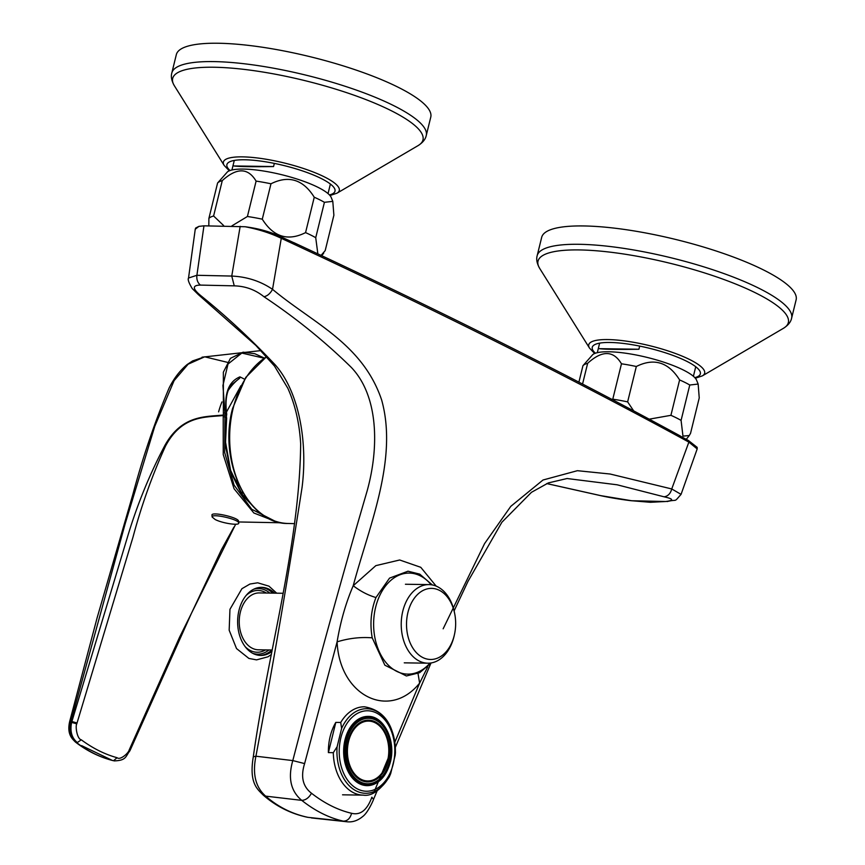 <?xml version="1.0" encoding="UTF-8"?>
<svg xmlns="http://www.w3.org/2000/svg" width="865" height="865" viewBox="0 0 865 865"><rect width="100%" height="100%" fill="white"/><g stroke="black" fill="none" stroke-linecap="round" stroke-linejoin="round"><path stroke-width="1.3" d="M674.927 433.106L688.529 440.588L697.168 447.367L697.179 448.924L688.864 442.112C570.392 377.432 434.663 309.562 281.666 238.491C270.777 233.226 258.603 229.312 245.141 226.749C258.808 228.511 270.929 231.939 281.493 237.053L297.906 244.579M245.141 226.749L203.956 225.83L198.918 226.371L195.252 229.236L195.652 228.046L198.918 226.371M436.187 586.135L420.768 567.31L399.684 559.99L375.832 565.645L353.223 585.735C360.586 591.357 368.166 595.282 375.961 597.531C370.988 610.301 369.744 623.73 372.22 637.84L384.86 665.196L406.388 675.965M419.341 574.036L407.956 571.224L389.542 578.123L375.961 597.531M418.011 673.5L419.622 683.112L427.797 666.688M372.22 637.84C360.673 636.899 348.963 638.229 337.101 641.852C339.437 695.752 389.337 720.707 419.622 683.112L394.905 742.04M373.539 799.368C373.799 799.13 368.144 812.678 362.64 816.571C357.613 820.723 352.325 822.442 346.789 821.75L343.297 821.134C329.024 817.901 315.174 810.97 301.744 800.363C290.77 791.205 287.786 777.949 292.803 760.584C316.136 670.526 340.907 580.664 367.117 491.006C379.432 446.654 378.264 395.51 351.222 367.322C324.689 341.329 295.603 317.801 263.966 296.738C255.391 289.797 245.487 286.164 234.253 285.85L200.421 285.093C192.225 285.19 192.344 288.694 200.767 295.614L198.193 294.457L192.268 288.596C188.829 282.942 187.575 279.417 188.527 278.033L196.896 275.286L231.755 276.065C246.947 276.757 260.538 281.179 272.529 289.332C312.633 322.84 362.662 343.664 381.638 399.965C398.16 459.088 369.485 525.174 353.223 585.735C345.903 602.678 340.529 621.384 337.101 641.852L304.61 763.59C300.49 776.662 302.793 786.545 311.497 793.248C324.537 803.39 337.901 810.073 351.601 813.295C360.381 815.479 367.138 810.127 371.864 797.216L373.539 799.368L377.097 790.924M374.275 791.497L391.477 750.269M200.767 295.614C226.544 316.406 251.369 339.491 275.243 364.889C299.182 391.975 307.854 442.199 302.058 487.471C288.077 577.442 272.702 667.023 255.932 756.215C252.299 773.894 255.532 787.204 265.652 796.135C278.098 806.948 292.197 814.008 307.951 817.338L343.297 821.134C347.362 821.123 350.13 818.506 351.601 813.295M546.777 483.567L600.721 495.634L631.645 500.738L665.542 501.516C674.138 500.5 673.64 498.943 664.082 496.813L617.145 484.8L567.072 478.518M443.15 628.801L484.562 543.631L510.782 506.36L543.004 480.01L577.409 470.69L610.139 474.02L671.737 488.952L681.047 494.358M263.209 795.065L265.652 796.135L301.744 800.363C305.583 800.233 308.837 797.854 311.497 793.248M304.61 763.59L292.803 760.584L255.932 756.215L253.294 756.788C248.861 783.333 257.554 789.204 263.209 795.076C276.14 806.342 290.91 813.738 307.497 817.274M688.529 440.588L688.864 442.112L671.737 488.963C670.462 493.645 667.899 496.261 664.082 496.813M263.966 296.738C267.415 296.003 270.269 293.527 272.529 289.332L281.493 237.053M240.178 226.327L231.755 276.065L234.253 285.85M200.421 285.093C197.62 282.769 196.452 279.503 196.896 275.286L203.956 225.83M218.304 43.25A130.993 29.897 13.8 0 1 358.618 70.941A130.993 29.897 13.8 0 1 430.77 117.132L426.261 135.481A130.993 29.897 -166.2 0 0 354.109 89.3A130.993 29.897 -166.2 0 0 213.796 61.599A130.993 29.897 -166.2 0 0 171.821 72.984L176.33 54.636A130.993 29.897 13.8 0 1 218.304 43.25M583.659 225.949A130.993 29.897 13.8 0 1 723.973 253.64A130.993 29.897 13.8 0 1 796.124 299.82L791.616 318.179A130.993 29.897 -166.2 0 0 719.464 271.999A130.993 29.897 -166.2 0 0 579.15 244.298A130.993 29.897 -166.2 0 0 537.176 255.683L541.685 237.324A130.993 29.897 13.8 0 1 583.659 225.949M215.147 519.508C222.381 523.325 239.583 525.877 238.729 523.001C238.978 519.292 211.114 513.032 212.152 517.032L215.147 519.508M212.152 517.032L211.968 515.226C210.93 511.226 238.794 517.486 238.545 521.195L238.729 523.001M348 740.981A30.881 21.333 -89.1 0 1 368.555 720.156A30.881 21.333 -89.1 0 1 388.19 761.081A30.881 21.333 -89.1 0 1 367.636 781.906A30.881 21.333 -89.1 0 1 348 740.981M348.617 741.283A29.94 20.684 90.9 0 0 367.647 780.965A29.94 20.684 90.9 0 0 388.785 751.339A29.94 20.684 90.9 0 0 368.544 721.096A29.94 20.684 90.9 0 0 348.617 741.283M638.921 349.255L599.24 348.66C604.311 349.374 617.534 349.568 638.921 349.255L639.689 346.097M273.556 166.556L233.885 165.961C238.956 166.675 252.18 166.88 273.556 166.556L274.335 163.399M689.773 385.012L681.079 420.401L682.972 436.133L689.254 435.538L690.54 433.333L699.234 397.943L698.152 384.06L689.773 385.012A60.82 13.883 -166.2 0 0 679.609 379.93C668.483 362.143 654.059 357.667 636.326 366.49A60.82 13.883 -166.2 0 0 621.47 363.797C613.415 350.325 602.137 350.152 587.649 363.3A60.82 13.883 -166.2 0 0 582.945 365.69L578.901 382.146M582.945 365.69L592.849 354.509A54.268 12.38 -166.2 0 1 647.085 357.407A54.268 12.38 -166.2 0 1 696.498 379.973L698.152 384.06M621.47 363.797L612.777 399.187A60.82 13.883 -166.2 0 1 627.633 401.879L636.326 366.49M587.649 363.3L582.556 384.028M679.609 379.93L670.916 415.319L649.291 419.157M633.602 410.778L627.633 401.879M681.079 420.401A60.82 13.883 -166.2 0 0 670.916 415.319M321.11 255.337L325.186 250.634L333.879 215.244L332.798 201.361L324.418 202.313A60.82 13.883 -166.2 0 0 319.704 199.783A60.82 13.883 -166.2 0 0 314.255 197.231L305.561 232.62C287.894 241.465 273.47 236.988 262.279 219.18A60.82 13.883 -166.2 0 0 247.412 216.499L231.95 225.841M314.255 197.231C303.128 179.455 288.694 174.968 270.972 183.791L262.279 219.18M324.418 202.313L315.725 237.702A60.82 13.883 -166.2 0 0 311.011 235.172A60.82 13.883 -166.2 0 0 305.561 232.62M317.844 253.813L315.725 237.702M270.972 183.791A60.82 13.883 -166.2 0 0 256.105 181.109C248.05 167.626 236.783 167.453 222.283 180.601A60.82 13.883 -166.2 0 0 217.591 183.002L208.898 218.38L208.811 225.603M217.591 183.002L227.495 171.821A54.268 12.38 -166.2 0 1 265.879 171.4A54.268 12.38 -166.2 0 1 318.006 187.327A54.268 12.38 -166.2 0 1 331.133 197.274L332.798 201.361M256.105 181.109L247.412 216.499M222.283 180.601L213.601 215.99A60.82 13.883 -166.2 0 0 208.898 218.38M223.624 225.538L213.601 215.99M257.748 510.945L242.059 494.942L230.89 472.366L225.462 445.67L226.371 417.676L224.922 416.952L224.662 452.503L234.047 485.06L251.747 509.28L274.735 521.022M264.106 358.207L241.811 353.061L228.003 364.035L222.932 385.466L225.095 415.168L224.922 416.952L223.224 416.714L223.332 415.524C205.297 417.384 181.888 415.189 165.518 446.07C152.316 475.069 141.482 505.376 133.037 537.003L77.039 722.989L71.892 721.507L71.633 722.426L76.79 723.832L77.039 722.989M281.774 522.86L278.898 522.774L253.856 512.999L234.058 488.736L223.246 454.601L223.224 416.714M225.095 415.168L223.386 415.038L223.365 413.362A1.125 0.714 171.7 0 1 225.041 413.2L226.457 413.903A1.125 0.714 171.8 0 1 226.608 414.713L226.371 417.676L226.457 413.903C223.905 393.997 228.392 381.66 239.929 376.87L239.659 378.243L230.804 385.314A88.327 88.327 0 0 0 230.587 385.639M239.659 378.243A63.037 43.553 90.9 0 0 228.219 390.407M240.243 491.396A63.037 43.553 90.9 0 0 243.314 493.277M244.6 379.205L239.929 376.87M223.365 413.362L223.354 372.188L230.425 358.348L243.119 352.185L254.807 353.731L264.322 358.056M233.918 527.12L221.397 549.772L191.284 613.663L130.237 750.052L129.512 749.231L179.542 637.278L235.669 524.233M129.512 749.231L129.166 750.009C128.658 752.939 120.192 760.584 117.067 757.697L113.575 760.703L114.58 760.93L112.245 760.422A5.612 3.914 104.8 0 1 112.028 760.346M71.611 722.416C69.849 731.249 71.752 737.964 77.309 742.57L81.278 739.802C92.901 748.387 104.827 754.356 117.056 757.697M81.278 739.802C77.072 739.088 75.136 726.146 76.79 723.821M129.166 750.009L129.858 750.874L130.237 750.052M227.43 362.338L204.691 356.812L188.138 364.187L174.103 380.632L154.759 426.348L125.047 524.19L70.93 721.388C68.951 730.601 70.779 737.618 76.423 742.451C87.527 751.025 99.529 757.026 112.45 760.465L81.613 745.619M223.332 415.524L223.386 415.038C205.156 416.908 182.018 414.908 164.999 445.216C150.045 473.447 137.762 503.3 128.15 534.775L71.892 721.507L69.697 721.41L97.107 617.87L132.94 494.164C142.952 456.644 155.04 421.212 169.183 387.855C174.06 378.178 180.061 370.404 187.175 364.522L192.592 360.932L204.691 356.812M77.32 742.548L76.423 742.451A5.612 3.698 127.8 0 1 75.298 741.954C86.641 750.723 98.956 756.875 112.245 760.422A5.612 3.914 104.8 0 0 112.45 760.465L113.52 760.713M340.734 722.459L341.61 728.449A42.298 29.215 -89.1 0 1 375.983 711.008A42.298 29.215 -89.1 0 1 395.197 755.242L395.446 752.637C394.721 725.497 384.395 710.219 364.479 706.802A44.169 30.513 -89.1 0 0 340.734 722.459L335.815 722.383L328.397 752.604A44.169 30.513 -89.1 0 1 335.815 722.383M395.197 755.242L390.699 773.548A42.298 29.215 -89.1 0 1 356.337 790.988A42.298 29.215 -89.1 0 1 337.112 746.755L333.306 752.68L328.397 752.604M333.306 752.68A44.169 30.513 -89.1 0 0 363.149 795.13C371.453 796.524 380.146 790.491 389.25 777.019L390.699 773.548M393.197 764.109A40.233 27.799 -89.1 0 1 345.827 777.419A40.233 27.799 -89.1 0 1 362.013 711.517A40.233 27.799 -89.1 0 1 393.197 764.109M341.61 728.449L337.112 746.755M389.412 761.687A32.751 22.631 -89.1 0 1 367.614 783.777A32.751 22.631 -89.1 0 1 346.789 740.375A32.751 22.631 -89.1 0 1 368.587 718.285A32.751 22.631 -89.1 0 1 389.412 761.687M271.934 651.486A34.049 23.528 -89.1 0 1 260.646 655.443A34.049 23.528 -89.1 0 1 239 610.312A34.049 23.528 -89.1 0 1 261.663 587.346A34.049 23.528 -89.1 0 1 269.069 589.195A34.049 23.528 -89.1 0 1 274.519 593.152M422.834 657.551A35.552 24.566 -89.1 0 1 414.292 598.266A35.552 24.566 -89.1 0 1 454.72 613.815A35.552 24.566 -89.1 0 1 454.406 634.759A35.552 24.566 -89.1 0 1 422.834 657.551M454.406 634.759L454.157 635.862A39.303 27.15 -89.1 0 1 427.797 663.196A39.303 27.15 -89.1 0 1 419.255 661.055A39.303 27.15 -89.1 0 1 401.674 617.21A39.303 27.15 -89.1 0 1 428.975 584.599A39.303 27.15 -89.1 0 1 454.503 612.712L454.72 613.815M431.159 584.762A50.527 34.914 90.9 0 0 420.26 575.82A50.527 34.914 90.9 0 0 374.058 632.196A50.527 34.914 90.9 0 0 429.992 663.098M632.337 500.813L631.991 500.792C628.325 500.457 612.593 498.327 600.256 495.559L600.721 495.634M665.542 501.516L650.404 502.295L631.645 500.738M230.058 170.524A55.641 12.694 13.8 0 1 244.741 159.776A55.641 12.694 13.8 0 1 313.649 175.076A55.641 12.694 13.8 0 1 329.457 194.939M329.987 195.533L337.015 193.165L418.065 145.623A128.874 29.41 -166.2 0 0 304.848 80.618A128.874 29.41 -166.2 0 0 174.384 85.776C171.605 80.942 170.751 76.682 171.821 72.984M337.015 193.165A59.663 13.613 -166.2 0 0 312.276 171.627A59.663 13.613 -166.2 0 0 242.514 156.868A59.663 13.613 -166.2 0 0 224.186 165.453L229.312 170.805M595.423 353.223A55.641 12.694 13.8 0 1 610.095 342.475A55.641 12.694 13.8 0 1 679.003 357.775A55.641 12.694 13.8 0 1 694.811 377.637M695.341 378.232L702.369 375.864L783.42 328.322A128.874 29.41 -166.2 0 0 670.202 263.306A128.874 29.41 -166.2 0 0 539.738 268.474C536.96 263.641 536.105 259.37 537.176 255.683M702.369 375.864A59.663 13.613 -166.2 0 0 677.63 354.315A59.663 13.613 -166.2 0 0 607.868 339.567A59.663 13.613 -166.2 0 0 589.552 348.152L594.666 353.504M266.734 356.683A86.911 60.042 90.9 0 0 233.161 408.302A86.911 60.042 90.9 0 0 287.915 523.476L294.619 523.649M390.083 762.292A34.622 23.917 -89.1 0 1 367.041 785.636A34.622 23.917 -89.1 0 1 345.027 739.759A34.622 23.917 -89.1 0 1 368.079 716.404C384.038 715.809 396.148 741.067 390.331 762.227C386.06 777.116 378.297 784.923 367.041 785.636L366.176 785.625M390.137 762.054A33.876 23.398 -89.1 0 1 350.26 773.256A33.876 23.398 -89.1 0 1 363.895 717.788A33.876 23.398 -89.1 0 1 390.137 762.054M272.713 593.13A34.049 23.528 90.9 0 0 267.263 589.173A34.049 23.528 90.9 0 0 260.765 587.357M259.749 655.41A34.049 23.528 90.9 0 0 271.87 649.993M269.815 593.087A32.816 22.674 90.9 0 0 265.696 590.33A32.816 22.674 90.9 0 0 253.672 589.238M252.71 653.313A32.816 22.674 90.9 0 0 268.961 649.95M266.377 593.033A30.902 21.355 90.9 0 0 264.776 592.125A30.902 21.355 90.9 0 0 246.038 595.553M245.271 646.771A30.902 21.355 90.9 0 0 265.533 649.907M282.574 593.271L259.305 592.925A28.437 19.646 90.9 0 0 240.373 612.106A28.437 19.646 90.9 0 0 258.462 649.799L272.205 650.004M432.359 584.956L419.741 574.133L407.956 571.181M406.388 675.976L419.676 672.678L431.203 662.936M680.149 435.906C567.429 374.459 438.598 310.016 293.657 242.568M198.182 294.457L255.867 345.438L274.486 366.068L287.861 388.309C295.181 404.744 299.452 423.223 300.663 443.734C299.755 544.236 267.934 652.351 253.294 756.788M600.256 495.559L546.734 483.589M667.088 501.57C678.246 498.748 673.186 503.235 681.058 494.369L697.179 448.924M395.402 747.198L430.846 663.358M454.103 610.895L468.008 581.345L501.873 522.265L531.478 492.304L548.399 482.897L567.105 478.518M346.789 821.75L311.389 817.933M188.527 278.033L195.252 229.236M418.065 145.623C422.769 142.638 425.493 139.254 426.261 135.481M224.186 165.453L174.384 85.776M783.42 328.322C788.123 325.327 790.859 321.942 791.616 318.179M589.552 348.152L539.738 268.474M366.284 781.884L367.636 781.906M367.203 720.134L368.555 720.156M599.64 343.135L597.293 352.693M695.741 366.749L693.395 376.297M234.285 160.447L231.939 169.994M330.387 184.05L328.04 193.598M686.28 439.323L689.081 435.787M321.769 255.64L323.726 253.099M226.673 417.827L225.538 442.177L230.577 470.268L241.995 494.045L253.542 506.922M221.948 401.922A88.327 88.327 0 0 0 218.607 411.87M226.738 414.292C225.019 401.609 226.371 391.953 230.793 385.325M238.621 521.963L278.271 522.72M114.267 760.876C126.668 760.551 125.533 756.129 129.858 750.885M75.298 741.954C73.06 739.37 66.519 735.012 69.697 721.41M261.035 350.585L202.053 357.18M240.946 385.714L226.457 412.086M239.443 485.968L232.079 474.658M287.915 523.476C247.898 524.363 218.088 461.186 232.577 408.464L245.757 377.41L266.636 356.575M363.149 795.13L342.551 794.816M367.203 716.393L368.079 716.404M271.394 654.481L267.988 656.795L256.559 659.876L248.893 658.427L236.513 648.555L229.171 630.207L229.96 609.306L241.919 588.697L249.953 584.037L257.683 582.794L268.961 586.167L276.714 593.185M428.975 584.599L405.425 584.253M427.797 663.196L404.258 662.839"/></g></svg>

